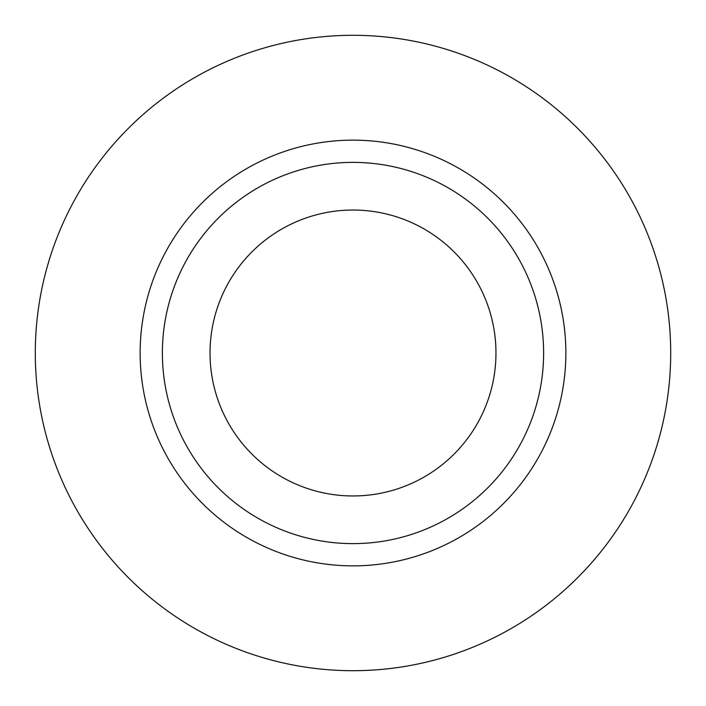 <?xml version="1.0" encoding="UTF-8"?>
<svg xmlns="http://www.w3.org/2000/svg" width="706" height="706" viewBox="0 0 706 706"><rect width="100%" height="100%" fill="white"/><g stroke="black" fill="none" stroke-linecap="round" stroke-linejoin="round"><path stroke-width="1.06" d="M210.035 353A142.965 142.965 0 0 0 353 495.965A142.965 142.965 0 0 0 495.965 353A142.965 142.965 0 0 0 353 210.035A142.965 142.965 0 0 0 210.035 353M543.62 353A190.62 190.62 0 0 0 353 162.38A190.62 190.62 0 0 0 162.38 353A190.62 190.62 0 0 0 353 543.62A190.62 190.62 0 0 0 543.62 353M670.7 353A317.7 317.7 0 0 0 353 35.3A317.7 317.7 0 0 0 35.3 353A317.7 317.7 0 0 0 353 670.7A317.7 317.7 0 0 0 670.7 353M565.859 353A212.859 212.859 0 0 1 353 565.859A212.859 212.859 0 0 1 140.141 353A212.859 212.859 0 0 1 353 140.141A212.859 212.859 0 0 1 565.859 353"/></g></svg>
